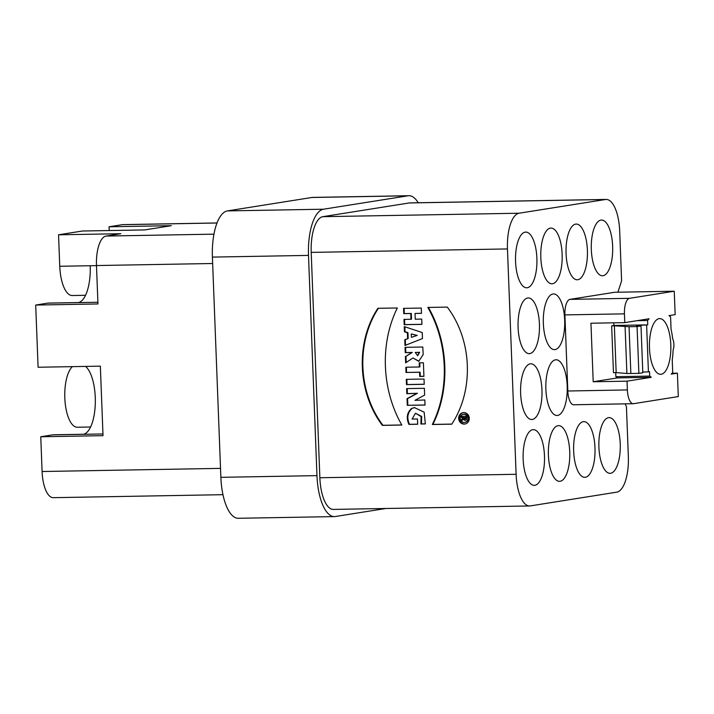<?xml version="1.0" encoding="UTF-8"?>
<svg xmlns="http://www.w3.org/2000/svg" width="714" height="714" viewBox="0 0 714 714"><rect width="100%" height="100%" fill="white"/><g stroke="black" fill="none" stroke-linecap="round" stroke-linejoin="round"><path stroke-width="1.07" d="M649.481 348.155A27.855 10.71 -91 0 1 659.656 318.605A27.855 10.71 -91 0 1 670.848 346.272A27.855 10.71 -91 0 1 660.637 374.314A27.855 10.71 -91 0 1 649.481 348.155M677.399 373.163L678.3 396.573L633.55 403.687A14.664 5.632 -91 0 1 633.247 403.713A14.664 5.632 -91 0 1 627.374 389.942L627.035 381.169L593.2 381.758L590.951 323.228L624.786 322.63L624.447 313.848A14.664 5.632 -91 0 1 629.498 298.327L674.248 291.214L675.149 314.633L668.982 315.615L670.58 316.829L671.062 329.368A33.728 12.959 -91 0 1 672.65 338.784A7.327 2.82 89 0 1 673.088 350.092A33.728 12.959 -91 0 1 672.231 359.892L672.713 372.44L671.231 374.145L677.399 373.163L671.999 373.261M564.676 320.086A27.855 10.71 -91 0 1 554.501 349.637A27.855 10.71 -91 0 1 543.309 321.969A27.855 10.71 -91 0 1 553.52 293.927A27.855 10.71 -91 0 1 564.676 320.086M567.202 385.935A27.855 10.71 -91 0 1 557.036 415.486A27.855 10.71 -91 0 1 545.835 387.818A27.855 10.71 -91 0 1 556.054 359.776A27.855 10.71 -91 0 1 567.202 385.935M72.373 366.648A31.157 11.977 89 0 0 65.019 401.366A31.157 11.977 89 0 0 77.29 427.231L90.589 426.999M594.985 447.776A27.855 10.71 -91 0 1 584.811 477.327A27.855 10.71 -91 0 1 573.619 449.659A27.855 10.71 -91 0 1 583.838 421.617A27.855 10.71 -91 0 1 594.985 447.776M620.234 443.769A27.855 10.71 -91 0 1 610.068 473.311A27.855 10.71 -91 0 1 598.867 445.652A27.855 10.71 -91 0 1 609.087 417.601A27.855 10.71 -91 0 1 620.234 443.769M569.736 451.792A27.855 10.71 -91 0 1 559.562 481.334A27.855 10.71 -91 0 1 548.37 453.676A27.855 10.71 -91 0 1 558.58 425.624A27.855 10.71 -91 0 1 569.736 451.792M544.479 455.8A27.855 10.71 -91 0 1 534.313 485.35A27.855 10.71 -91 0 1 523.112 457.683A27.855 10.71 -91 0 1 533.331 429.641A27.855 10.71 -91 0 1 544.479 455.8M217.02 222.955L122.96 224.615A27.855 10.71 89 0 0 122.38 224.669L109.055 226.784L171.315 225.686L144.656 229.926L82.396 231.015L58.548 234.808L120.809 233.71L106.074 236.048A27.855 10.71 89 0 0 96.479 265.546L97.961 303.959L35.7 305.056L38.092 367.246L100.344 366.157L103.021 435.665L40.76 436.763L42.09 471.517A27.855 10.71 89 0 0 53.247 497.676L222.964 494.686M541.953 389.951A27.855 10.71 -91 0 1 531.778 419.502A27.855 10.71 -91 0 1 520.586 391.834A27.855 10.71 -91 0 1 530.797 363.792A27.855 10.71 -91 0 1 541.953 389.951M539.418 324.102A27.855 10.71 -91 0 1 529.252 353.644A27.855 10.71 -91 0 1 518.052 325.986A27.855 10.71 -91 0 1 528.271 297.943A27.855 10.71 -91 0 1 539.418 324.102M536.892 258.245A27.855 10.71 -91 0 1 526.718 287.796A27.855 10.71 -91 0 1 515.526 260.128A27.855 10.71 -91 0 1 525.736 232.086A27.855 10.71 -91 0 1 536.892 258.245M612.648 246.214A27.855 10.71 -91 0 1 602.473 275.765A27.855 10.71 -91 0 1 591.281 248.097A27.855 10.71 -91 0 1 601.5 220.055A27.855 10.71 -91 0 1 612.648 246.214M109.055 226.784L109.197 230.542M78.486 302.558L48.409 303.084A31.157 11.977 89 0 0 47.767 303.138L35.7 305.056M562.141 254.238A27.855 10.71 -91 0 1 551.976 283.788A27.855 10.71 -91 0 1 540.775 256.121A27.855 10.71 -91 0 1 550.994 228.078A27.855 10.71 -91 0 1 562.141 254.238M58.548 234.808L59.753 266.268A31.157 11.977 89 0 0 72.23 295.525L85.528 295.293M97.889 302.254L78.219 302.602A34.825 13.379 89 0 0 90.214 265.733L96.488 265.626M587.399 250.221A27.855 10.71 -91 0 1 577.224 279.772A27.855 10.71 -91 0 1 566.032 252.104A27.855 10.71 -91 0 1 576.243 224.062A27.855 10.71 -91 0 1 587.399 250.221M83.547 434.255L53.47 434.781A31.157 11.977 89 0 0 52.827 434.844L40.76 436.763M102.95 433.96L83.279 434.308A34.825 13.379 89 0 0 95.265 397.43A34.825 13.379 89 0 0 85.555 366.416M385.819 508.493L335.33 516.517A43.625 16.761 -91 0 1 334.42 516.597A43.625 16.761 -91 0 1 316.962 475.631L308.502 255.398A43.625 16.761 -91 0 1 323.522 209.211L407.98 195.797A43.625 16.761 -91 0 1 408.881 195.716A43.625 16.761 -91 0 1 418.226 202.749M408.881 195.716L312.786 197.403A43.625 16.761 89 0 0 311.884 197.483L227.427 210.907A43.625 16.761 89 0 0 212.406 257.094L220.867 477.327A43.625 16.761 89 0 0 238.324 518.284L334.42 516.597M464.332 417.547L464.35 418.226A0.652 0.598 -99 0 0 465.055 418.859L465.617 418.77A0.652 0.598 -99 0 0 466.117 418.109L466.09 417.44L464.332 417.547L466.09 417.44M465.055 418.859A0.652 0.598 -99 0 0 465.555 418.199L465.537 417.529M462.235 420.198L462.199 419.207L463.948 417.476L462.128 417.503L462.083 416.307M465.501 420.189A1.615 1.482 81 0 1 464.082 418.931L461.69 420.698L461.637 419.296L462.199 419.207M462.128 417.503L461.574 417.592L461.521 416.316L466.367 416.235L466.456 418.645A1.615 1.482 81 0 1 463.529 419.02M461.637 419.296L463.948 417.476M463.386 417.565L461.574 417.592M464.18 422.429A4.105 3.784 -99 0 0 467.759 417.744A4.105 3.784 -99 0 0 460.253 418.663A4.105 3.784 -99 0 0 464.18 422.429M464.671 422.385L465.233 422.295A4.105 3.784 -99 0 0 468.322 417.654A4.105 3.784 -99 0 0 463.939 414.191L463.377 414.281M463.35 412.621A5.757 5.301 -99 0 0 459.263 418.877A5.757 5.301 -99 0 0 464.752 424A5.757 5.301 -99 0 0 465.153 423.973M464.189 424.089A5.757 5.301 81 0 1 458.683 418.806A5.757 5.301 81 0 1 463.065 412.656A5.757 5.301 81 0 1 469.214 417.512A5.757 5.301 81 0 1 464.876 424.027A5.757 5.301 81 0 1 464.189 424.089M428.382 307.359C448.446 342.336 450.552 388.791 432.88 424.411L451.81 424.089M432.88 424.411L432.318 424.5C449.99 388.88 447.883 342.425 427.82 307.448L447.259 307.1C472.329 340.087 474.158 390.326 451.757 424.17L432.318 424.5M378.447 308.216C356.045 342.06 357.875 392.298 382.945 425.285L401.777 424.955M382.945 425.285L382.383 425.374C357.312 392.388 355.492 342.149 377.884 308.305L397.332 307.984C379.652 343.604 381.758 390.058 401.83 425.035L382.383 425.374M415.459 413.254L412.094 419.056L417.485 418.957L417.681 424.241L408.935 424.402C406.061 417.976 406.944 412.665 411.567 408.462L414.415 407.587L424.17 412.174L425.357 423.929L420.876 424.009L421.117 416.53L415.459 413.254L421.679 416.44L421.438 423.92L425.374 423.848M414.7 407.542L412.13 408.372C407.498 412.576 406.623 417.886 409.488 424.312L417.681 424.161M408.935 424.402L409.488 424.312M420.876 424.009L421.438 423.92M407.203 388.594L407.391 393.601L417.449 393.289L407.587 398.582L407.846 405.293L425.017 404.99M407.283 405.382L407.025 398.671L416.887 393.378L406.828 393.691L406.641 388.603L424.375 388.291L424.643 395.065L414.959 400.349L424.83 399.965L425.026 405.07L407.846 405.293M407.025 398.671L407.587 398.582M416.887 393.378L417.449 393.289M406.828 393.691L407.391 393.601M406.846 379.33L407.042 384.534L424.223 384.23M407.042 384.534L406.48 384.614L406.284 379.339L424.027 379.027L424.223 384.31L406.48 384.614M419.761 362.837L419.912 366.898L419.359 366.987L419.198 362.846L423.402 362.774L423.92 376.358L419.716 376.439L419.555 372.28L420.118 372.19L420.278 376.349L423.92 376.287M406.382 367.219L406.578 372.431L420.118 372.19M420.278 376.349L419.716 376.439M419.555 372.28L406.578 372.431M406.016 372.521L405.82 367.228L419.359 366.987M419.056 352.386L419.618 352.297L417.681 355.724L419.056 352.386L415.245 352.457L417.681 355.724M415.245 352.457L419.618 352.297M405.614 347.325L405.82 352.546L412.273 352.43L405.963 356.348L406.195 362.489M405.963 356.348L411.71 352.52L405.257 352.636L405.052 347.334L422.795 347.022L423.197 354.599L418.725 361.293L412.924 357.946L419.011 361.239M412.924 357.946L405.65 362.864L405.4 356.438M411.71 352.52L412.273 352.43M405.257 352.636L405.82 352.546M411.969 337.186L417.253 335.384L411.969 337.186M416.699 335.473L411.273 333.92L417.253 335.384M411.273 333.92L411.407 337.276M404.829 326.78L405.017 331.733L407.944 332.644L408.176 338.561L405.32 339.605L405.534 345.255M407.614 338.65L407.391 332.733L404.454 331.823L404.258 326.593L422.233 332.537L422.465 338.579L404.981 345.469L404.758 339.694L408.176 338.561M405.32 339.605L404.758 339.694M407.391 332.733L407.944 332.644M404.454 331.823L405.017 331.733M404.115 308.359L404.32 313.571L411.3 313.455L411.523 319.185L410.961 319.274L410.746 313.544L411.3 313.455M404.543 319.39L404.74 324.602L421.92 324.299M410.746 313.544L403.758 313.66L403.553 308.368L421.296 308.055L421.501 313.348L415.03 313.464L421.501 313.276M415.03 313.464L415.253 319.203L421.724 319.087L421.92 324.379L404.178 324.692L403.981 319.399L410.961 319.274M404.74 324.602L404.178 324.692M403.758 313.66L404.32 313.571M625.152 403.856L626.437 406.712L628.347 456.46A33.728 12.959 -91 0 1 616.735 492.169L530.315 505.905A33.728 12.959 -91 0 1 529.618 505.958A33.728 12.959 -91 0 1 516.115 474.292L507.458 248.936A33.728 12.959 -91 0 1 519.069 213.227L605.49 199.501A33.728 12.959 -91 0 1 606.195 199.438A33.728 12.959 -91 0 1 619.69 231.104L621.599 280.861L617.913 292.204M529.618 505.958L333.367 509.412A33.728 12.959 -91 0 1 319.863 477.746L311.206 252.39A33.728 12.959 -91 0 1 322.817 216.681L409.238 202.954A33.728 12.959 -91 0 1 409.943 202.892L606.195 199.438M674.248 291.214L614.7 292.267L569.951 299.371L629.498 298.327M633.247 403.713L573.69 404.767A14.664 5.632 -91 0 1 567.817 390.995L564.899 314.901A14.664 5.632 -91 0 1 569.951 299.371M624.786 322.63L649.053 318.774L647.571 320.488L637.147 320.666M640.387 325.941L640.36 325.281L647.741 324.87L613.906 325.468L613.799 322.826M647.741 324.87L647.571 320.488M641.002 325.941L637.075 326.566L638.878 373.395L642.805 372.77L641.002 325.941L636.433 325.905L640.36 325.281M638.878 373.395L626.892 373.493L616.164 372.61L614.361 325.78L629.052 326.709L630.855 373.538M637.075 326.566L629.052 326.709M616.164 372.61L613.46 372.654L611.657 325.825L614.361 325.78M611.657 325.825L613.906 325.468M646.616 325.048L648.419 371.878L642.779 372.083M593.2 381.758L617.467 377.902L615.87 376.689L649.704 376.091L649.535 371.699L648.419 371.878M615.87 376.689L615.718 372.61M617.467 377.902L651.302 377.313L627.035 381.169M649.704 376.091L651.302 377.313M220.519 468.375L42.09 471.517M78.219 302.602L47.767 303.138M90.214 265.733L59.753 266.268M217.002 223L122.38 224.669M213.95 234.156L106.074 236.048M212.647 263.502L96.479 265.546M83.279 434.308L52.827 434.844M220.867 477.327L316.962 475.631M212.406 257.094L308.502 255.398M227.427 210.907L323.522 209.211M311.884 197.483L407.98 195.797M466.117 418.109L465.555 418.199M411.567 408.462L412.13 408.372M409.238 202.954L605.49 199.501M322.817 216.681L519.069 213.227M311.206 252.39L507.458 248.936M319.863 477.746L516.115 474.292M564.899 314.901L624.447 313.848M567.817 390.995L627.374 389.942M626.892 373.493L625.089 326.664"/></g></svg>
